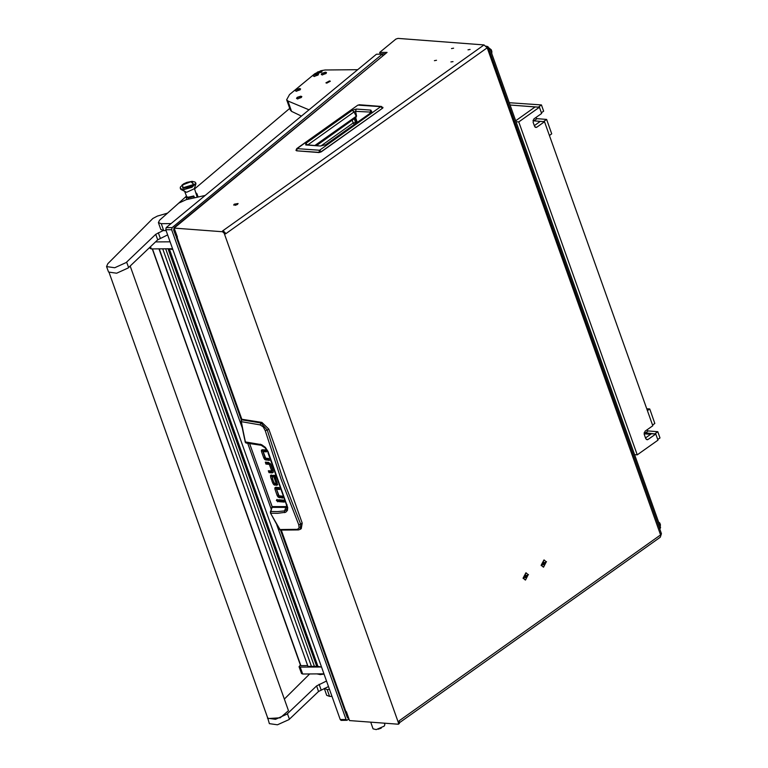 <?xml version="1.0" encoding="UTF-8"?>
<svg xmlns="http://www.w3.org/2000/svg" width="768" height="768" viewBox="0 0 768 768"><rect width="100%" height="100%" fill="white"/><g stroke="black" fill="none" stroke-linecap="round" stroke-linejoin="round"><path stroke-width="1.15" d="M451.498 48.566L453.59 48.202L451.498 48.566M434.438 60.691L436.531 60.326L434.438 60.691M450.931 61.949L453.014 61.584L450.931 61.949M467.981 49.814L470.074 49.45L467.981 49.814M234.278 204.154L233.664 205.066L237.475 204.403L238.08 203.491L234.278 204.154M528.451 574.541L523.075 578.362L528.451 574.541M546.547 561.677L541.171 565.498L546.547 561.677M174.182 228.067L222.566 231.744L223.594 231.014L222.538 230.928L484.061 44.938L398.026 38.4L395.923 39.053L379.67 52.454L387.12 52.397L174.182 228.067L177.37 237.014L176.026 236.554L176.525 235.594M381.917 54.173L382.339 53.818M380.736 54.182L381.158 53.827M486.134 46.147L487.978 46.637L661.402 533.664L660.269 537.264L399.648 722.621M223.594 231.014L225.638 233.846L487.162 47.846L487.978 46.637M225.149 232.464L224.122 233.203L398.525 722.986L399.552 722.246L399.398 723.437L398.362 724.176L398.525 722.986M484.061 44.938L487.162 47.846L660.586 534.874L399.062 720.874L399.552 722.246M280.541 530.083L345.034 711.206L346.387 711.658L349.565 720.605L398.362 724.176M237.178 204.595L235.066 205.344M379.67 52.454L380.16 53.827L384.835 53.798M224.122 233.203L222.566 231.744M345.83 711.619L345.168 711.619L347.126 717.13L349.181 719.51M348.307 717.12L346.368 711.658M175.085 227.328L174.077 227.664L173.702 230.093L175.661 235.603L176.851 235.594L174.883 230.083M174.077 227.664L387.12 52.397M321.283 151.805L382.829 107.971L321.264 151.642L319.574 150.211L318.883 152.419L321.254 151.853L318.874 152.39L296.64 150.845L297.187 148.502L357.898 105.101L380.765 106.685L319.574 150.211L296.707 148.627L357.898 105.101M316.646 145.507L355.997 117.523L356.16 116.16L354.096 111.946L352.31 110.266L356.266 109.037L355.622 111.408L371.51 112.138M356.266 109.037L370.867 110.15L371.923 112.061L326.083 144.662L320.39 146.054L305.789 144.941L305.722 143.405L307.392 144.806M305.789 144.941L306.451 144.73M320.39 146.054L306.49 144.739M326.083 144.662L321.082 145.843L353.203 123.005L352.224 120.202M371.923 112.061L325.603 144.778M370.867 110.15L369.869 113.299M307.843 144.835L354.096 111.946L355.622 111.408L356.534 116.054L355.747 117.696M356.333 122.304L353.203 123.005L354.288 124.378M241.43 420.048L242.246 419.309L261.84 422.41L268.771 429.149L302.227 523.114L301.21 528.682L300.202 529.354L300.71 524.112L298.8 524.784L299.184 527.923L297.36 529.344L298.426 529.949L300.202 529.354M278.227 494.861L277.19 495.59L274.896 489.149L274.829 487.862L275.808 487.334L279.264 496.454L282.48 497.184M277.411 488.563L279.437 488.63M280.042 499.92L280.416 500.976L283.93 501.245M277.354 499.622L278.275 500.918M266.63 462.298L267.005 463.354L270.451 463.776L272.717 470.122L271.699 470.918M269.674 470.842L270.048 471.898L273.302 472.147L272.275 472.886L273.254 472.349L273.12 470.909L270.883 464.621L268.675 462.451L265.296 462.192L265.968 464.083L267.005 463.354M264.854 457.267L263.818 457.997L261.523 451.555L261.446 450.269L262.426 449.731L265.891 458.861L269.107 459.59M264.029 450.97L266.064 451.037M273.13 480.557L274.79 483.926L277.728 484.598M275.568 478.157L277.142 482.582L276.106 483.312L274.234 478.061L275.702 478.166L277.661 484.819L274.858 485.194L273.754 484.666L274.79 483.926M276.125 483.37L277.142 482.582M271.392 474.998L272.602 478.694M276.163 477.206L272.093 476.899L273.024 476.227M273.12 476.16L275.866 476.371M302.227 523.114L300.71 524.112L282.778 478.733L267.245 430.109L265.277 430.618L281.04 479.318L298.8 524.784M268.771 429.149L267.245 430.109L260.89 423.005L260.16 424.858L263.203 426.883L265.277 430.618M261.84 422.41L260.89 423.005L241.632 419.827L241.114 421.622L260.16 424.858M242.246 419.309L241.008 421.594L244.474 438.624M277.19 495.59L278.227 497.194L279.264 496.454M275.808 487.334L279.062 487.574L279.734 489.466L276.48 489.226L277.517 488.486M276.48 489.226L278.659 495.706L282.106 496.128L282.778 498.019L278.227 497.194M279.379 501.715L278.707 499.824L283.555 500.189L284.227 502.08L279.379 501.715L280.416 500.976M276.874 499.45L276.374 500.563L278.074 501.734L278.218 500.707L276.874 499.45M272.717 470.122L271.68 470.861L269.424 464.506L270.451 463.776M270.259 463.594L269.222 464.333L265.968 464.083M272.275 472.886L269.011 472.637L270.048 471.898M269.011 472.637L268.339 470.746L271.68 470.861M263.818 457.997L264.854 459.6L265.891 458.861M262.426 449.731L265.68 449.981L266.362 451.872L263.098 451.632L264.134 450.893M264.058 450.912L263.021 451.757L265.277 458.112L268.733 458.534L269.405 460.426L264.854 459.6M273.773 482.362L272.746 483.101L271.795 480.451L273.264 480.566L274.368 483.322L276.106 483.427L277.142 482.698M272.746 483.101L273.754 484.666M272.467 478.685L271.43 479.424L270.49 476.774L271.104 474.998M275.491 475.315L270.432 475.478M272.093 476.899L272.899 479.53L271.43 479.424M241.133 420.691L245.174 441.83M298.426 529.949L280.272 530.064L279.427 529.354M297.36 529.344L279.542 529.536L270.605 513.302L270.47 511.718M287.03 507.024L285.85 507.379L284.506 510.874L277.507 511.565L270.538 511.517L272.074 507.59M286.915 506.275L285.85 506.602L285.85 507.379L272.15 507.389L272.083 506.448M285.85 506.602L272.141 506.611L249.533 443.376M260.928 445.19L245.558 442.714L241.114 421.622M280.272 530.064L270.49 513.245L277.613 513.341L285.706 512.304L287.405 510.47L287.722 507.533L268.003 451.517L265.296 447.36L261.6 444.634L245.088 441.917L246.115 443.011L261.024 445.219L260.323 444.23M261.13 445.229L265.075 447.802L268.589 453.043M268.013 452.899L286.397 504.528L287.021 504.806M286.397 504.528L286.915 508.675L286.07 510.115L284.506 510.874L284.678 512.611M370.733 722.208L373.075 728.794L376.253 729.6L384.24 726.144L384.845 724.598L384.365 723.245M381.197 728.17L378.163 729.254M525.898 572.822L523.066 578.141L525.341 580.051M528.173 574.742L526.042 572.832L523.363 578.16L525.494 580.07L528.173 574.742M525.341 575.261L524.774 576.403L525.206 577.594L526.186 577.642L526.752 576.499L526.33 575.309L525.341 575.261M525.091 577.296L525.216 575.52M525.533 576.403L526.752 576.499M525.187 577.565L526.186 577.642M543.984 559.958L541.162 565.277L543.437 567.187M546.259 561.878L544.128 559.968L541.45 565.296L543.581 567.206L546.259 561.878M543.427 562.397L542.87 563.539L543.293 564.73L544.282 564.778L544.838 563.626L544.416 562.435L543.427 562.397M543.187 564.422L543.302 562.656M543.619 563.539L544.838 563.626M543.283 564.701L544.282 564.778M276.778 524.842L346.08 719.482L346.992 720.298L341.078 720.346L340.176 719.53L165.773 229.747L166.176 227.635L172.09 227.587L171.677 229.699L242.112 427.507M247.69 443.174L271.267 509.386M346.992 720.298L348.634 719.155M172.09 227.587L382.282 54.163L382.762 55.507M166.176 227.635L376.378 54.211L382.282 54.163M324.01 674.122L320.218 674.63L317.117 673.891M171.494 209.616L185.914 196.618M194.573 188.918L289.766 108.422M300.422 665.011L299.05 666.701L300.192 667.123L321.13 666.96M300.192 667.123L302.65 674.006L323.904 673.834M302.65 674.006L301.498 673.574L299.05 666.701M155.462 241.958L170.074 241.843M150.48 246.672L151.267 248.89L172.522 248.717M151.267 248.89L150.115 248.458L149.731 247.373M159.139 248.822L162.72 248.813L311.405 666.365L307.978 666.394L159.014 248.822M162.72 248.813L165.677 248.794L314.362 666.336L318 666.461L169.325 248.909L172.8 249.485M316.723 666.326L168.038 248.774L169.325 248.909M165.677 248.794L168.038 248.774M152.486 248.88L300.893 665.645L307.421 665.587M321.485 667.037L318 666.461M314.362 666.336L311.405 666.365M326.784 83.165L330.336 81.264L329.472 80.947L325.92 82.838L326.784 83.165M357.562 69.734L325.19 69.994L320.659 70.79M321.59 72.058L319.286 71.501L317.395 72.096L316.877 72.998L317.904 73.392L321.59 72.058L322.099 71.146L320.918 70.771L314.803 73.738L289.565 94.56L286.666 99.706L287.866 101.011L308.995 109.805M287.866 101.011L291.533 111.322L301.373 116.093M291.533 111.322L290.342 110.026L286.666 99.706M331.939 696.394L329.597 696.413L326.717 695.328L324.269 688.454L327.139 689.53L329.597 696.413M329.482 689.51L327.139 689.53M166.051 230.544L163.709 230.563L160.838 229.488L158.39 222.614L161.261 223.69L163.709 230.563M205.142 195.485L186.163 199.68L178.781 203.165L159.571 220.262L158.39 222.614M171.053 223.613L161.261 223.69M130.195 266.054L288.518 710.678L280.262 717.754L268.109 718.598L267.773 718.061L109.277 272.957M167.597 213.091L157.363 216.106L152.861 218.486L107.798 263.674L106.598 266.592L108.557 272.093L116.65 273.216L128.112 268.042L157.709 239.846L167.616 234.941M106.598 266.592L114.691 267.706L126.154 262.541L155.75 234.346L163.142 230.554M267.418 717.072L269.366 723.696L277.459 724.819L288.922 719.645L318.518 691.45L328.426 686.544M267.408 718.195L275.501 719.309L286.963 714.144L316.56 685.949L326.467 681.043M309.706 673.949L284.4 699.101M316.915 73.075L317.952 73.546L322.118 71.222M191.99 181.325L182.122 184.886L183.475 188.352L193.344 184.8L191.99 181.325M180.413 188.688L181.018 189.475L183.466 189.955L195.869 184.186L195.84 183.197M181.018 189.475L186.605 192.269L194.285 188.698L195.869 184.186M184.829 191.808L186.845 196.915L188.371 197.222L193.661 196.051M197.184 197.155L194.39 188.4M182.698 184.877L190.877 181.718L193.584 183.994L192.778 184.8L182.669 187.882L182.698 184.877M196.042 193.68L196.954 193.795L195.994 192.902M186.355 196.09L185.904 196.637L188.064 197.99L193.584 196.57L193.344 195.898M198.077 196.963L196.954 193.795M193.584 196.57L194.045 197.856M188.467 199.133L188.064 197.99M186.922 199.498L185.904 196.637M197.674 197.05L196.56 193.939M193.872 196.157L194.448 197.76M301.296 97.488L301.814 96.566L300.797 96.192L297.264 97.392L296.582 98.429L297.61 98.822L301.296 97.488L299.002 96.931L297.101 97.526M296.621 98.506L297.667 98.976L301.834 96.653M300.077 89.808L300.586 88.886L299.568 88.512L296.045 89.712L295.363 90.749L296.39 91.142L300.077 89.808L297.773 89.251L295.882 89.846M295.402 90.826L296.438 91.296L300.614 88.973M325.997 73.488L326.515 72.576L325.498 72.192L321.965 73.392L321.283 74.429L322.31 74.822L325.997 73.488L323.702 72.931L321.802 73.526M321.322 74.506L322.368 74.976L326.534 72.653M318.01 75.024L318.518 74.102L317.501 73.718L313.968 74.928L313.286 75.965L314.314 76.349L318.01 75.024L315.706 74.467L313.805 75.053M313.325 76.032L314.371 76.512L318.538 74.179M488.237 47.357L490.109 48.835L660.595 527.606L659.77 529.085M490.109 48.835L489.034 49.603M659.52 528.374L660.595 527.606M491.798 53.558L491.77 51.312L490.147 48.941M491.597 53.002L490.589 50.17M660.317 526.829L660.298 524.582L658.675 522.211M660.125 526.272L659.107 523.44M541.373 112.771L543.648 111.158L541.45 104.966L538.349 107.165L510.115 105.024L535.152 106.925L515.722 120.749L535.152 106.925L539.405 107.251L541.613 113.443L533.856 118.954L533.05 122.122L534.518 126.25L535.891 127.478L536.803 127.21L535.027 127.075M634.627 454.694L637.286 454.896L657.965 440.189L655.757 433.997L651.504 433.68L645.504 437.942M637.286 454.896L518.736 121.949L539.405 107.251M516.077 121.747L518.736 121.949M655.757 433.997L648.01 439.517L647.098 439.786L645.725 438.547L644.256 434.429L645.062 431.261L652.819 425.741L544.55 121.699L540.298 121.373L534.298 125.635M544.55 121.699L536.803 127.21M650.65 434.285L644.102 433.786M535.67 117.667L537.014 118.685L533.914 120.883L543.485 121.613L546.586 119.405L551.731 133.853L549.456 135.475M533.914 120.883L532.973 120.374M541.45 104.966L509.299 102.71M546.586 119.405L537.014 118.685M646.781 408.787L649.709 409.008L650.458 411.101L654.854 423.456L652.579 425.078M646.877 429.965L648.221 430.982L657.792 431.712L660 437.904L657.725 439.526M657.792 431.712L654.691 433.92L644.179 432.682M649.709 409.008L647.434 410.63M176.899 236.976L241.901 419.539M281.28 530.131L345.907 711.629M318.941 152.506L296.64 150.845L319.027 152.544L321.254 151.853L382.445 108.336L380.765 106.685L382.906 107.405M382.8 107.818L382.483 108.278M305.722 143.405L352.31 110.266M357.187 122.314L355.699 117.734M356.534 116.054L315.072 145.382M355.68 123.389L354.365 118.685M270.432 511.872L270.413 512.736M272.179 506.717L272.16 507.36M274.896 489.149L275.933 488.41M274.829 487.862L275.578 487.325M279.398 497.76L280.435 497.03M277.718 501.821L278.275 501.427M261.523 451.555L262.55 450.816M261.446 450.269L262.195 449.731M266.016 460.166L267.053 459.437M277.699 484.598L276.662 485.338M274.858 485.194L275.894 484.464M271.526 476.035L270.49 476.774M254.87 444.115L249.581 443.491L272.035 506.554L270.518 513.101M340.176 719.53L346.08 719.482M171.677 229.699L165.773 229.747M159.293 248.842L307.978 666.394M160.282 238.224L158.314 232.723M157.709 239.846L155.75 234.346M128.602 267.6L126.643 262.099M321.082 689.827L319.123 684.326M318.518 691.45L316.56 685.949M289.411 719.203L287.453 713.702M180.451 188.822L183.379 189.696L191.971 187.277L195.802 183.062L194.995 182.006L192.106 181.315L186.835 182.371L183.494 183.926L180.317 187.229L180.355 188.563L183.379 189.696L191.971 187.277L195.898 183.322M648.01 439.517L646.234 439.382M648.221 430.982L645.12 433.19M176.026 236.554L241.354 420.029M296.707 148.627L295.978 150.413M359.078 104.774L381.466 106.474M356.496 122.813L355.008 118.224M276.394 489.235L277.43 488.506M272.717 470.237L271.68 470.976M272.016 476.909L273.053 476.17M300.605 665.53L152.246 248.88M489.917 48.653L491.29 49.786L491.904 51.773M658.598 522L659.818 523.056L660.432 525.043"/></g></svg>
